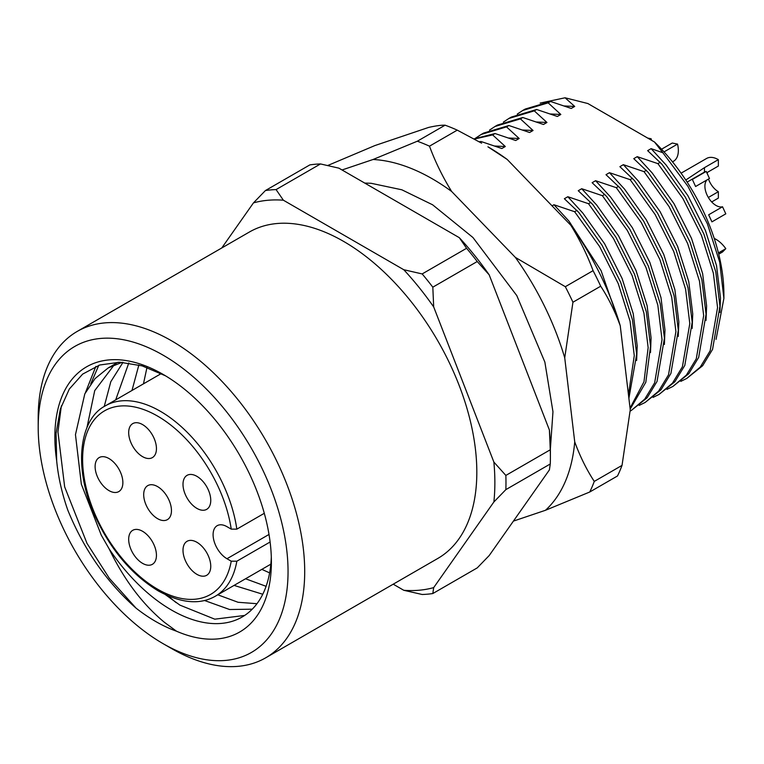 <?xml version="1.0" encoding="UTF-8"?>
<svg xmlns="http://www.w3.org/2000/svg" width="764" height="764" viewBox="0 0 764 764"><rect width="100%" height="100%" fill="white"/><g stroke="black" fill="none" stroke-linecap="round" stroke-linejoin="round"><path stroke-width="1.15" d="M171.451 648.483L163.124 643.68A176.675 102.004 -120 0 0 288.047 571.548A176.675 102.004 -120 0 0 163.124 355.174A176.675 102.004 -120 0 0 38.2 427.305A176.675 102.004 -120 0 0 163.124 643.68L171.451 648.483A188.45 108.803 60 0 0 265.681 657.823L437.801 558.446A188.45 108.803 60 0 0 466.68 407.441A188.45 108.803 60 0 0 343.571 241.376A188.45 108.803 60 0 0 249.351 232.046L77.231 331.414A188.45 108.803 60 0 1 171.451 340.744A188.45 108.803 60 0 1 294.56 506.809A188.45 108.803 60 0 1 265.681 657.823M165.492 375.812L142.123 365.87L119.843 362.222L99.759 365.001L82.646 374.112L69.323 389.029L60.327 409.074L56.059 433.408L56.679 460.787A153.115 88.404 60 0 1 163.124 374.408A153.115 88.404 60 0 1 271.392 561.932A153.115 88.404 60 0 1 176.455 631.188L164.375 622.278C142.505 604.219 124.083 579.752 109.128 548.848L101.268 535.144L81.337 484.195L75.464 434.64L84.804 393.861L95.042 378.61L108.201 367.933L122.183 362.298M109.128 548.848A141.34 81.605 -120 0 0 171.451 610.016A141.34 81.605 -120 0 0 242.121 617.016A141.34 81.605 -120 0 0 271.306 556.985M114.151 364.982L94.726 390.605L86.943 427.63M165.482 594.707L179.932 605.126L214.77 619.174L244.652 615.45M128.81 362.938L115.698 399.868M104.229 406.524L110.799 381.713L123.014 362.356M146.984 367.446L143.46 383.843M131.991 390.461L138.867 364.963M159.752 374.436L159.972 372.937M217.788 594.803L238.082 602.28L256.981 603.703M252.244 609.185L229.62 609.519L204.523 600.504M245.55 578.778L266.101 586.313M262.759 594.249L234.08 585.396M269.625 572.885L261.842 569.371M479.973 142.219L481.158 141.541L501.833 148.522L505.31 146.516L492.637 134.913L495.034 133.528L515.719 140.509L519.186 138.504L506.522 126.9L508.919 125.516L529.595 132.497L533.062 130.491L520.399 118.888L522.796 117.503L543.481 124.484L546.948 122.479L534.275 110.866L536.672 109.491L557.357 116.462L560.824 114.466L548.16 102.853L522.805 110.436L517.257 114.094M548.16 102.853L550.558 101.469L571.233 108.45L574.709 106.444L565.064 97.782L540.177 103.083M522.805 110.436L525.202 109.051L550.558 101.469M534.275 110.866L508.919 118.449L503.38 122.106M508.919 118.449L511.317 117.064L536.672 109.491M520.399 118.888L495.043 126.461L489.495 130.119M495.043 126.461L497.44 125.076L522.796 117.503M506.522 126.9L481.167 134.474L475.619 138.131M481.167 134.474L483.564 133.089L508.919 125.516M492.637 134.913L474.329 139.058M473.976 138.867L495.034 133.528M479.095 141.722L481.158 141.541M560.824 114.466L550.338 113.979M546.948 122.479L536.452 121.992M533.062 130.491L522.576 130.004M519.186 138.504L508.69 138.017M505.31 146.516L494.814 146.039M623.243 350.886L620.32 326.39M620.101 325.273L601.077 270.637L568.96 221.121L553.957 204.742L552.047 205.841M636.632 360.493L637.205 345.93L633.232 313.679L622.097 278.44L604.611 243.764L582.836 213.108L567.833 196.73L564.367 198.735L578.835 212.487L602.022 245.206L620.635 282.222L632.468 319.839L636.67 354.248L628.887 398.359M650.508 352.481L651.081 337.917L647.108 305.667L635.982 270.427L618.487 235.742L596.722 205.096L581.719 188.718L578.243 190.713L592.711 204.475L615.899 237.193L634.512 274.2L646.344 311.827L650.546 346.235L645.819 382.248L630.166 409.132M664.394 344.468L664.966 329.895L660.994 297.654L649.858 262.405L632.372 227.729L610.598 197.074L595.595 180.705L592.129 182.701L606.597 196.453L629.775 229.181L648.397 266.187L660.23 303.805L664.432 338.223L657.04 381.437L647.137 397.767L631.265 410.488L644.74 399.142L654.643 382.821L662.035 339.608L657.833 305.189L646 267.572L627.387 230.556L602.395 195.699L581.719 188.718M678.27 336.456L678.843 321.883L674.87 289.642L663.744 254.393L646.249 219.717L624.484 189.061L609.471 172.683L606.005 174.689L620.473 188.441L643.66 221.159L662.273 258.175L674.106 295.792L678.308 330.21L670.916 373.424L661.022 389.745L645.141 402.466L658.625 391.13L668.519 374.809L675.911 331.595L671.709 297.177L659.876 259.559L641.263 222.544L616.281 187.677L595.595 180.705M692.155 328.444L692.728 313.87L688.756 281.629L677.62 246.38L660.134 211.704L638.36 181.049L623.357 164.671L619.89 166.676L634.349 180.428L657.537 213.146L676.159 250.162L687.992 287.78L692.194 322.198L684.802 365.412L674.899 381.733L659.026 394.453L672.501 383.117L682.405 366.796L689.796 323.583L685.594 289.164L673.762 251.547L655.14 214.531L630.157 179.664L609.471 172.683M706.031 320.431L706.604 305.858L702.632 273.617L691.506 238.368L674.01 203.692L652.236 173.036L637.233 156.658L633.767 158.664L648.235 172.416L671.422 205.134L690.035 242.15L701.868 279.767L706.07 314.185L698.678 357.399L688.784 373.72L672.903 386.441L686.387 375.105L696.281 358.774L703.673 315.561L699.471 281.152L687.638 243.535L669.025 206.519L644.042 171.652L623.357 164.671M719.917 312.409L720.49 297.845L716.517 265.595L705.382 230.356L687.896 195.679L666.122 165.024L651.119 148.646L647.652 150.651L662.111 164.403L685.298 197.122L703.921 234.137L715.753 271.755L719.946 306.163L712.564 349.377L702.66 365.708L686.788 378.428L700.263 367.092L710.167 350.762L717.558 307.548L713.356 273.14L701.524 235.522L682.901 198.506L657.919 163.639L637.233 156.658M662.827 152.724L654.5 142.008A145.265 83.868 60 0 1 723.9 294.274L723.9 298.371L719.688 262.128L707.388 223.795L687.934 186.34L662.827 152.724L651.119 148.646M716.059 339.369L723.9 298.371M574.709 106.444L564.214 105.967M660.316 162.255L657.919 163.639M680.819 381.36L686.788 378.428M646.43 170.267L644.042 171.652M666.934 389.373L672.903 386.441M632.554 178.279L630.157 179.664M653.058 397.385L659.026 394.453M618.678 186.292L616.281 187.677M639.172 405.397L645.141 402.466M604.792 194.314L602.395 195.699M630.157 411.099L631.265 410.488M590.916 202.326L588.519 203.711L567.833 196.73M630.052 408.1L643.976 381.79L648.149 347.62L643.947 313.202L632.114 275.584L613.502 238.578L588.519 203.711M577.03 210.339L574.633 211.723L553.957 204.742M628.466 394.807L634.273 355.632L630.071 321.224L618.238 283.597L599.625 246.591L574.633 211.723M320.498 163.945A221.818 128.065 -120 0 0 309.85 164.9L265.433 190.542A221.818 128.065 60 0 1 276.081 189.587L320.498 163.945L338.891 168.156L459.298 237.671A213.968 123.539 60 0 1 489.199 274.868L549.402 430.027A213.968 123.539 60 0 1 550.395 450.54L550.395 456.948A221.818 128.065 -120 0 0 550.271 449.786L505.854 475.428A221.818 128.065 60 0 1 505.854 489.629L550.271 463.977A221.818 128.065 -120 0 0 550.395 456.948M550.271 463.977L549.402 469.908L489.199 555.552L477.233 567.891L432.816 593.542A221.818 128.065 60 0 1 422.167 594.487L403.774 590.285L393.212 584.183M477.233 261.527L432.816 287.178A221.818 128.065 60 0 0 422.167 273.932L466.584 248.281A221.818 128.065 -120 0 1 477.233 261.527L489.199 274.868M221.77 247.966L253.467 202.88A213.968 123.539 -120 0 1 283.368 200.206L403.774 269.721A213.968 123.539 -120 0 1 433.685 306.927L493.878 462.086A213.968 123.539 -120 0 1 493.878 501.967L433.685 587.611A213.968 123.539 -120 0 1 403.774 590.285M432.816 593.542L433.685 587.611M493.878 501.967L505.854 489.629M505.854 475.428L493.878 462.086M433.685 306.927L432.816 287.178M422.167 273.932L403.774 269.721M283.368 200.206L276.081 189.587M265.433 190.542L253.467 202.88M549.402 430.027L550.271 449.786M459.298 237.671L466.584 248.281M56.679 460.787C58.159 476.65 61.874 493.133 67.834 510.228C83.925 549.517 106.664 582.158 136.049 608.144C149.524 618.697 162.99 626.375 176.455 631.188M565.064 97.782L587.869 103.541L654.5 142.008M38.2 427.305L38.2 417.688A188.45 108.803 60 0 1 77.231 331.414M136.049 608.144L109.357 578.358L87 543.376L64.663 486.878L57.949 431.927L61.359 405.837M176.102 602.624L167.86 595.777M90.725 383.948L98.776 365.326M85.472 392.534L95.844 366.424M236.83 529.156L231.234 529.127L226.975 526.673A19.635 11.336 -120 0 0 217.157 525.699A19.635 11.336 -120 0 0 214.149 541.428A19.635 11.336 -120 0 0 226.975 558.732L231.234 561.187L236.83 561.215A109.93 63.469 60 0 1 215.314 596.226C199.843 605.031 180.867 603.283 158.387 590.983C131.733 574.814 110.579 549.765 94.917 515.815C72.943 467.797 79.303 419.121 105.384 405.827A109.93 63.469 60 0 1 160.345 411.271A109.93 63.469 60 0 1 236.83 529.156L264.296 513.303M196.873 542.268A19.635 11.336 -120 0 0 187.065 541.294A19.635 11.336 -120 0 0 184.057 557.023A19.635 11.336 -120 0 0 196.873 574.327A19.635 11.336 -120 0 0 206.691 575.292A19.635 11.336 -120 0 0 209.699 559.563A19.635 11.336 -120 0 0 196.873 542.268M142.562 531.286A19.635 11.336 -120 0 0 132.745 530.311A19.635 11.336 -120 0 0 129.737 546.05A19.635 11.336 -120 0 0 142.562 563.345A19.635 11.336 -120 0 0 152.38 564.319A19.635 11.336 -120 0 0 155.388 548.59A19.635 11.336 -120 0 0 142.562 531.286M108.994 458.553A19.635 11.336 -120 0 0 99.177 457.579A19.635 11.336 -120 0 0 96.168 473.308A19.635 11.336 -120 0 0 108.994 490.612A19.635 11.336 -120 0 0 118.802 491.586A19.635 11.336 -120 0 0 121.81 475.848A19.635 11.336 -120 0 0 108.994 458.553M196.873 476.325A19.635 11.336 -120 0 0 187.065 475.351A19.635 11.336 -120 0 0 184.057 491.08A19.635 11.336 -120 0 0 196.873 508.375A19.635 11.336 -120 0 0 206.691 509.349A19.635 11.336 -120 0 0 209.699 493.62A19.635 11.336 -120 0 0 196.873 476.325M142.562 424.583A19.635 11.336 -120 0 0 132.745 423.609A19.635 11.336 -120 0 0 129.737 439.338A19.635 11.336 -120 0 0 142.562 456.643A19.635 11.336 -120 0 0 152.38 457.607A19.635 11.336 -120 0 0 155.388 441.878A19.635 11.336 -120 0 0 142.562 424.583M157.575 518.66A19.635 11.336 60 0 1 144.749 501.356A19.635 11.336 60 0 1 147.758 485.627A19.635 11.336 60 0 1 157.575 486.601A19.635 11.336 60 0 1 170.401 503.906A19.635 11.336 60 0 1 167.392 519.635A19.635 11.336 60 0 1 157.575 518.66M270.112 542.001L236.83 561.215M714.225 238.425A23.56 13.599 60 0 1 725.8 248.672L722.534 251.977L718.743 254.164M718.427 252.922L725.8 248.672M513.418 521.105L545.467 510.285A202.193 116.739 -120 0 0 574.729 441.859L564.73 357.819A202.193 116.739 -120 0 0 515.366 257.401L451.667 191.497A202.193 116.739 -120 0 0 411.538 168.586A202.193 116.739 -120 0 0 373.052 159.495L342.043 169.971M417.325 141.216A221.818 128.065 60 0 1 423.39 143.546A221.818 128.065 60 0 1 429.492 146.172L457.254 130.138A221.818 128.065 -120 0 0 451.152 127.521A221.818 128.065 -120 0 0 445.087 125.191L417.325 141.216L373.052 159.495M622.03 465.391A221.818 128.065 -120 0 1 617.503 475.972L589.741 492.006A221.818 128.065 60 0 0 594.268 481.416L622.03 465.391L630.252 409.8L620.244 325.77A202.193 116.739 60 0 0 570.889 225.342L507.191 159.437A202.193 116.739 60 0 0 487.929 146.812L507.191 159.437M445.087 125.191C441.239 125.076 435.728 125.821 428.566 127.445L374.876 145.571L327.718 165.511M600.705 286.204L572.943 302.229A221.818 128.065 60 0 0 565.312 286.701L593.074 270.666A221.818 128.065 -120 0 1 600.705 286.204C608.478 298.122 614.991 311.311 620.244 325.77M570.889 225.342C580 240.144 587.392 255.252 593.074 270.666M457.254 130.138L481.606 143.164M594.268 481.416C586.494 469.497 579.981 456.309 574.729 441.859M545.467 510.285L589.741 492.006M564.73 357.819L572.943 302.229M565.312 286.701L515.366 257.401M451.667 191.497C442.557 176.694 435.165 161.586 429.492 146.172M651.568 140.318A15.7 9.063 60 0 1 651.129 138.762L650.002 139.411M661.548 149.209L672.253 143.03L677.534 144.09A23.56 13.599 60 0 1 673.476 161.29L672.501 161.853M651.129 138.762L647.652 138.055M677.534 144.09L664.021 151.902M706.222 171.413L709.479 178.489L695.603 186.502L692.337 179.435L706.222 171.413A23.56 13.599 60 0 0 704.236 172.234L687.132 182.109M722.534 206.777L725.8 213.844L711.924 221.856L708.658 214.789L722.534 206.777A15.7 9.063 60 0 1 708.161 197.16A15.7 9.063 60 0 1 707.025 179.903M681.077 173.189L706.566 158.473A23.56 13.599 60 0 1 718.351 159.638L718.351 166.046L706.815 172.712M708.343 197.475L718.351 191.697A15.7 9.063 60 0 1 708.486 179.062M707.302 173.753A15.7 9.063 60 0 1 707.244 172.463M685.766 180.027L704.465 167.65L718.351 159.638M711.685 201.944L718.351 198.105L718.351 191.697M231.234 529.127A106.005 61.196 -120 0 0 157.575 416.084A106.005 61.196 -120 0 0 82.617 459.355A106.005 61.196 -120 0 0 157.575 589.178A106.005 61.196 -120 0 0 231.234 561.187M269.004 534.456L226.975 558.732M704.465 172.101L704.465 167.65M108.201 367.933L118.124 362.203M161.252 373.577L105.384 405.827M270.838 564.176L215.314 596.226M364.743 183.073L371.103 183.284L401.826 189.787L432.605 204.79L472.935 237.499L516.789 295.582L544.856 362.06L552.964 411.739L550.386 448.793"/></g></svg>

